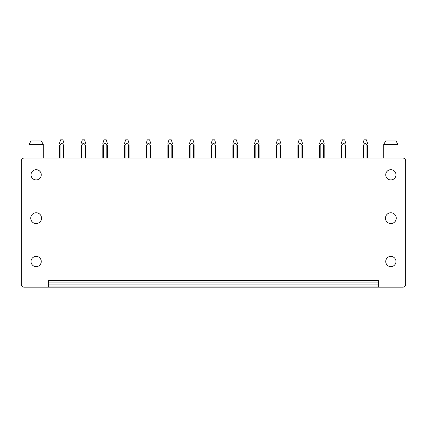 <?xml version="1.0" encoding="UTF-8"?>
<svg xmlns="http://www.w3.org/2000/svg" width="427" height="427" viewBox="0 0 427 427"><rect width="100%" height="100%" fill="white"/><g stroke="black" fill="none" stroke-linecap="round" stroke-linejoin="round"><path stroke-width="0.64" d="M378.338 287.184L378.338 280.358L48.662 280.358L48.662 287.184L24.195 287.184A2.845 2.845 0 0 1 21.35 284.339L21.35 160.867A2.845 2.845 0 0 1 24.195 158.022L402.805 158.022A2.845 2.845 0 0 1 405.65 160.867L405.65 284.339A2.845 2.845 0 0 1 402.805 287.184L48.662 287.184M378.338 284.91L48.662 284.91L378.338 284.91M41.547 218.165A5.407 5.407 0 0 1 36.146 223.572A5.407 5.407 0 0 1 30.739 218.165A5.407 5.407 0 0 1 36.146 212.758A5.407 5.407 0 0 1 41.547 218.165M33.69 266.016A5.119 5.119 0 0 1 31.651 259.066A5.119 5.119 0 0 1 38.601 257.027A5.119 5.119 0 0 1 40.64 263.977A5.119 5.119 0 0 1 33.69 266.016M33.69 179.303A5.119 5.119 0 0 1 31.651 172.353A5.119 5.119 0 0 1 38.601 170.314A5.119 5.119 0 0 1 40.64 177.264A5.119 5.119 0 0 1 33.69 179.303M388.399 179.303A5.119 5.119 0 0 1 386.36 172.353A5.119 5.119 0 0 1 393.31 170.314A5.119 5.119 0 0 1 395.349 177.264A5.119 5.119 0 0 1 388.399 179.303M388.399 266.016A5.119 5.119 0 0 1 386.36 259.066A5.119 5.119 0 0 1 393.31 257.027A5.119 5.119 0 0 1 395.349 263.977A5.119 5.119 0 0 1 388.399 266.016M385.453 218.165A5.407 5.407 0 0 0 390.854 223.572A5.407 5.407 0 0 0 396.261 218.165A5.407 5.407 0 0 0 390.854 212.758A5.407 5.407 0 0 0 385.453 218.165M397.969 144.369L395.978 140.953L385.736 140.953L383.745 144.369L397.969 144.369L397.969 158.022M383.745 158.022L383.745 144.369M43.255 158.022L43.255 144.369L41.264 140.953L31.022 140.953L29.031 144.369L29.031 158.022M43.255 144.369L29.031 144.369M366.958 158.022L366.958 145.175L367.53 145.175L367.53 158.022M362.977 158.022L362.977 145.18L363.542 145.18L363.542 158.022M363.542 145.18L364.583 143.685C365.704 143.317 366.494 143.814 366.958 145.175M364.114 139.816L362.977 143.397L364.114 139.816L366.393 139.816L367.53 143.397M345.278 158.022L345.278 145.175L345.849 145.175L345.849 158.022M341.296 158.022L341.296 145.18L341.867 145.18L341.867 158.022M341.867 145.18L342.908 143.685C344.029 143.317 344.819 143.814 345.278 145.175M342.433 139.816L341.296 143.397L342.438 139.816L344.712 139.816L345.849 143.397M323.602 158.022L323.602 145.175L324.168 145.175L324.168 158.022M319.62 145.185L319.62 158.022L319.62 145.18L320.186 145.18L320.186 158.022M320.186 145.18L321.227 143.685C322.348 143.317 323.138 143.814 323.602 145.175M320.757 139.816L319.62 143.397L320.757 139.816L323.031 139.816L324.168 143.397M301.921 158.022L301.921 145.175L302.492 145.175L302.492 158.022M298.51 158.022L298.51 145.18L297.939 145.18L297.939 158.022M298.51 145.18L299.551 143.685C300.667 143.317 301.462 143.814 301.921 145.175M299.076 139.816L297.939 143.397L299.076 139.816L301.355 139.816L302.492 143.397M280.245 158.022L280.245 145.175L280.811 145.175L280.811 158.022M276.829 158.022L276.829 145.18L276.258 145.18L276.258 158.022M276.829 145.18L277.87 143.685C278.991 143.317 279.781 143.814 280.245 145.175M277.395 139.816L276.258 143.397L277.401 139.816L279.674 139.816L280.811 143.397M258.565 158.022L258.565 145.175L259.136 145.175L259.136 158.022M255.149 158.022L255.149 145.18L254.583 145.18L254.583 158.022M255.149 145.18L256.189 143.685C257.31 143.317 258.1 143.814 258.565 145.175M255.72 139.816L254.583 143.397L255.72 139.816L257.999 139.816L259.136 143.397M236.884 158.022L236.884 145.175L237.455 145.175L237.455 158.022M232.902 158.022L232.902 145.18L233.473 145.18L233.473 158.022M233.473 145.18L234.514 143.685C235.635 143.317 236.425 143.814 236.884 145.175M234.039 139.816L232.902 143.397L234.044 139.816L236.318 139.816L237.455 143.397M215.208 158.022L215.208 145.175L215.774 145.175L215.774 158.022M211.226 158.022L211.226 145.18L211.792 145.18L211.792 158.022M211.792 145.18L212.833 143.685C213.954 143.317 214.744 143.814 215.208 145.175M212.363 139.816L211.226 143.397L212.363 139.816L214.642 139.816L215.774 143.397M193.527 158.022L193.527 145.175L194.098 145.175L194.098 158.022M190.116 158.022L190.116 145.18L189.545 145.18L189.545 158.022M190.116 145.18L191.157 143.685C192.273 143.317 193.068 143.814 193.527 145.175M190.682 139.816L189.545 143.397L190.688 139.816L192.961 139.816L194.098 143.397M171.851 158.022L171.851 145.175L172.417 145.175L172.417 158.022M168.435 158.022L168.435 145.18L167.864 145.18L167.864 158.022M168.435 145.18L169.476 143.685C170.597 143.317 171.387 143.814 171.851 145.175M169.001 139.816L167.864 143.397L169.007 139.816L171.28 139.816L172.417 143.397M150.171 158.022L150.171 145.175L150.742 145.175L150.742 158.022M146.755 158.022L146.755 145.18L146.189 145.18L146.189 158.022M146.755 145.18L147.801 143.685C148.916 143.317 149.706 143.814 150.171 145.175M147.326 139.816L146.189 143.397L147.326 139.816L149.605 139.816L150.742 143.397M128.49 158.022L128.49 145.175L129.061 145.175L129.061 158.022M125.079 158.022L125.079 145.18L124.508 145.18L124.508 158.022M125.079 145.18L126.12 143.685C127.241 143.317 128.031 143.814 128.49 145.175M125.645 139.816L124.508 143.397L125.65 139.816L127.924 139.816L129.061 143.397M106.814 158.022L106.814 145.175L107.38 145.175L107.38 158.022M102.832 145.18L102.832 158.022L102.832 145.185L103.398 145.18L103.398 158.022M103.398 145.18L104.439 143.685C105.56 143.317 106.35 143.814 106.814 145.175M103.969 139.816L102.832 143.397L103.969 139.816L106.248 139.816L107.38 143.397M85.133 158.022L85.133 145.175L85.704 145.175L85.704 158.022M81.151 145.185L81.151 158.022L81.151 145.18L81.722 145.18L81.722 158.022M81.722 145.18L82.763 143.685C83.879 143.317 84.674 143.814 85.133 145.175M82.288 139.816L81.151 143.397L82.294 139.816L84.567 139.816L85.704 143.397M63.458 158.022L63.458 145.175L64.023 145.175L64.023 158.022M60.042 158.022L60.042 145.18L59.47 145.18L59.47 158.022M60.042 145.18L61.082 143.685C62.203 143.317 62.993 143.814 63.458 145.175M60.607 139.816L59.47 143.397L60.613 139.816L62.886 139.816L64.023 143.397M48.662 282.066L378.338 282.066M48.662 286.047L378.338 286.047"/></g></svg>
